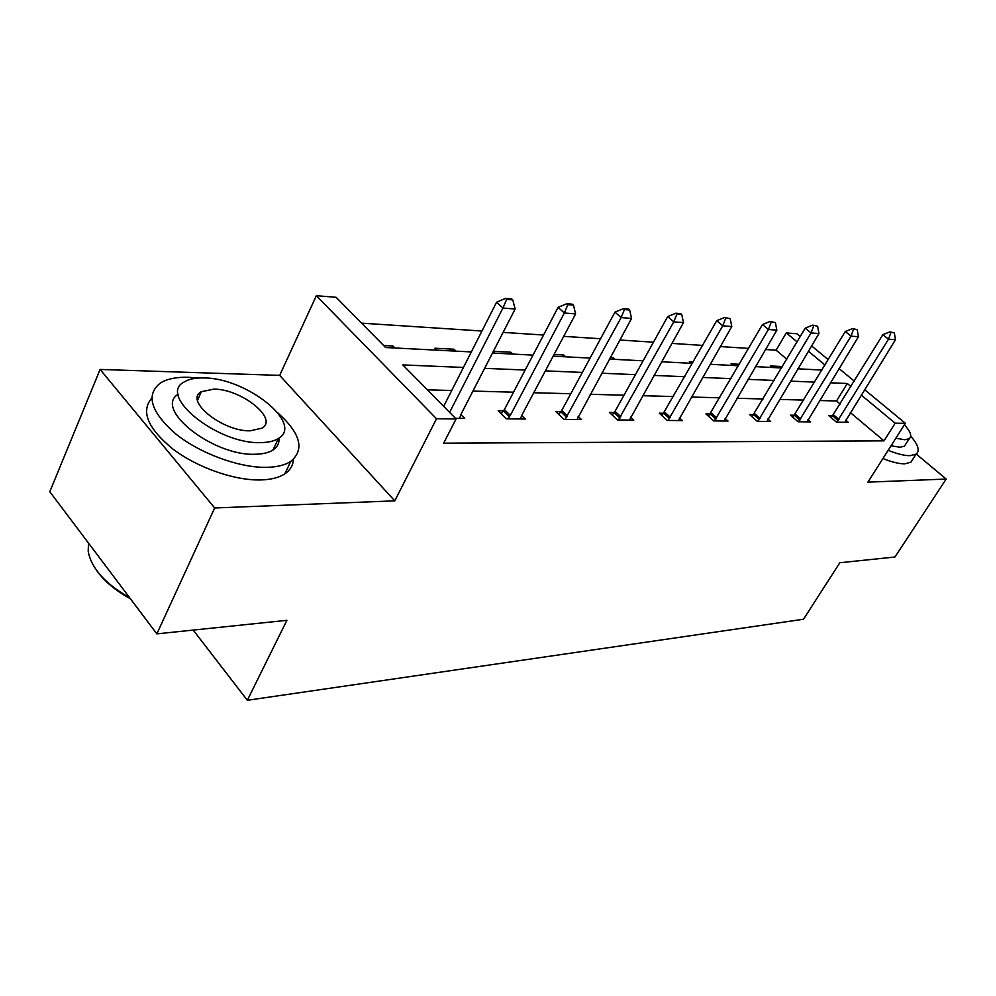 <?xml version="1.0" encoding="UTF-8"?>
<svg xmlns="http://www.w3.org/2000/svg" width="996" height="996" viewBox="0 0 996 996"><rect width="100%" height="100%" fill="white"/><g stroke="black" fill="none" stroke-linecap="round" stroke-linejoin="round"><path stroke-width="1.49" d="M864.553 389.623L905.352 423.3L867.89 482.151L946.2 479.051L894.931 557.013L839.815 562.752L803.498 619.238L247.332 700.288L286.898 620.321L156.858 633.867L49.8 491.713L100.098 369.441L214.663 507.972L394.777 500.851L436.509 418.743L316.342 295.712L336.088 297.281L385.639 347.517L471.32 351.937M156.858 633.867L214.663 507.972M946.2 479.051L916.233 454.039M394.777 500.851L279.664 375.38L100.098 369.441M279.664 375.38L316.342 295.712M786.79 359.183L776.108 350.194L765.488 349.509M748.594 348.401L720.282 346.558M702.678 345.413L671.839 343.396M653.451 342.201L619.786 340.01M600.563 338.752L563.699 336.349M543.555 335.03L503.117 332.39M481.964 331.021L361.623 323.165M776.108 350.194L786.292 332.925L796.912 333.772L800.249 336.524M193.199 630.082L247.332 700.288M794.509 415.232L790.463 415.17L798.12 421.781L810.669 421.906L807.968 419.59M710.335 413.95L705.915 413.888L713.771 420.922L728.026 421.071L725.076 418.432M614.258 412.493L609.403 412.419L617.445 419.951L633.792 420.125L630.518 417.087M503.59 410.813L498.187 410.726L506.391 418.83L525.315 419.03L521.692 415.469M840.163 404.027L836.54 400.99L819.559 400.529M803.772 400.093L779.544 399.433M763.148 398.985L736.878 398.276M719.847 397.815L691.311 397.031M673.57 396.545L642.507 395.698M624.006 395.2L590.13 394.279M570.795 393.744L533.756 392.735M513.525 392.187L472.926 391.079M451.711 390.507L427.396 389.834M463.426 367.449L402.82 364.922L456.106 418.943L443.656 443.183L883.987 440.867L850.335 412.581M460.862 414.535L464.696 418.42L455.496 418.32M560.96 411.684L555.83 411.609L563.96 419.416L581.527 419.59L578.091 416.316M663.934 413.253L659.302 413.178L667.258 420.461L682.509 420.611L679.397 417.785M753.76 414.61L749.54 414.548L757.296 421.37L770.655 421.507L767.841 419.03M832.805 415.818L828.933 415.755L836.478 422.167L848.281 422.279L845.704 420.1M456.106 418.943L436.509 418.743M905.352 423.3L895.18 423.2L861.204 395.039M883.987 440.867L895.18 423.2M850.933 386.523L847.285 383.497L830.365 382.788M814.641 382.128L790.5 381.119M774.166 380.447L747.984 379.352M731.002 378.642L702.553 377.447M684.862 376.712L653.886 375.417M635.423 374.645L601.634 373.226M582.336 372.429L545.372 370.873M525.166 370.039L484.629 368.346M811.578 345.886L828.249 359.643M839.043 368.557L854.257 381.119M824.987 365.009L808.379 351.239M797.074 341.865L786.292 332.925M492.497 353.032L532.997 355.124M553.178 356.17L590.093 358.087M609.365 359.083L643.105 360.826M661.531 361.772L692.457 363.378M710.111 364.287L738.497 365.756M755.441 366.628L781.561 367.985L782.37 366.565L770.282 365.93L772.124 367.487M797.858 368.819L821.937 370.064M732.907 365.47L731.039 363.851L739.343 364.287M691.249 363.316L689.369 361.648L693.316 361.859M610.237 357.477L613.212 357.626L615.142 359.382M554.062 354.501L563.748 355.012L565.691 356.817M495.012 353.169L493.281 351.513M493.394 351.302L510.811 352.223L512.766 354.078M436.895 350.156L434.916 348.214L454.014 349.223L455.981 351.152M383.659 345.5L392.922 345.986L394.902 347.99M836.54 400.99L847.285 383.497M392.013 347.841L392.922 345.986M453.118 351.003L454.014 349.223M509.915 353.941L510.811 352.223M562.865 356.68L563.748 355.012M612.341 359.232L613.212 357.626M512.778 299.896L511.72 298.925L505.619 298.389L506.678 299.373L512.778 299.896L515.131 309.034L460.737 414.772L459.691 418.37M449.619 412.369L502.93 308.05L496.631 302.161L505.619 298.389M443.668 406.331L496.631 302.161M515.131 309.034L502.93 308.05L506.678 299.373M130.426 598.77C115.81 590.765 104.717 581.564 97.16 571.169M88.507 543.106L88.196 551.174C91.097 568.019 104.941 583.569 129.704 597.812M198.129 378.044L188.406 377.285C176.466 376.949 167.116 378.866 160.381 383.024C145.541 394.814 150.62 411.759 175.632 433.845C200.184 453.628 239.638 467.971 266.704 467.348C277.013 467.099 285.018 465.132 290.745 461.422C304.863 449.619 300.618 433.484 277.996 413.029M151.741 398.139C140.598 411.273 147.645 428.255 172.918 449.084C197.507 467.747 234.844 480.695 260.803 479.948C271.111 479.636 279.129 477.594 284.868 473.81C290.259 470.149 293.085 465.356 293.334 459.455M279.017 438.066C279.403 443.071 277.398 447.042 273.004 449.98C268.796 452.694 262.894 454.114 255.312 454.238C213.356 456.355 153.309 408.958 178.209 394.229M203.993 377.945C195.552 377.708 188.966 379.04 184.235 381.941C157.032 395.512 217.8 444.465 260.703 442.598C268.285 442.523 274.186 441.166 278.382 438.489C304.178 423.91 246.622 377.845 203.993 377.945M250.345 430.795L261.973 428.156C278.743 418.88 241.318 388.876 213.804 389.137L201.316 391.714C183.961 400.579 222.718 431.778 250.345 430.795M888.158 450.304C897.184 453.939 904.468 455.72 910.02 455.67L916.096 454.139C920.067 450.864 918.287 444.863 910.742 436.148M882.917 458.546C891.93 462.156 899.214 463.912 904.791 463.812L910.879 462.231L912.934 459.044M905.937 443.88L904.468 446.171L899.986 447.266L891.047 445.76M895.865 438.215L904.791 439.759L909.248 438.701C912.236 436.211 910.618 431.592 904.38 424.819M573.484 305.15L572.451 304.216L566.811 303.718L567.857 304.664L573.484 305.15L575.613 313.914L521.655 415.519L520.559 418.98M507.736 418.843L510.301 415.382L564.346 313.005L558.109 307.341L566.811 303.718M501.249 413.751L504.399 409.568L558.109 307.341M575.613 313.914L564.346 313.005L567.857 304.664M629.646 310.005L628.613 309.096L623.396 308.648L624.43 309.557L629.646 310.005L631.564 318.434L577.008 419.553M565.093 419.428L621.13 317.587L614.968 312.122L623.396 308.648M558.756 414.423L561.744 410.489L614.968 312.122M631.564 318.434L621.13 317.587L624.43 309.557M681.737 314.512L680.729 313.64L675.873 313.217L676.894 314.089L681.737 314.512L683.48 322.629L629.472 420.075M618.392 419.963L673.794 321.845L667.706 316.566L675.873 313.217M612.204 415.046L615.042 411.336L667.706 316.566M683.48 322.629L673.794 321.845L676.894 314.089M730.205 318.708L724.677 317.463L730.205 318.708L731.786 326.526L678.388 420.573M668.042 420.461L722.76 325.804L716.747 320.687L724.677 317.463M661.991 415.643L716.747 320.687M731.786 326.526L722.76 325.804L725.686 318.309M775.386 322.617L770.194 321.422L775.386 322.617L776.843 330.162L724.092 421.034M714.418 420.935L768.414 329.489L762.488 324.534L770.194 321.422M708.492 416.204L762.488 324.534M776.843 330.162L768.414 329.489L771.178 322.243M817.641 326.265L812.724 325.132L817.641 326.265L818.961 333.56L766.883 421.47M757.819 421.37L811.068 332.925L805.229 328.132L812.724 325.132M752.017 416.739L805.229 328.132M818.961 333.56L811.068 332.925L813.695 325.929M857.207 329.688L852.551 328.593L857.207 329.688L858.415 336.748L807.046 421.868M798.531 421.781L851.02 336.15L845.268 331.506L852.551 328.593M792.853 417.237L845.268 331.506M858.415 336.748L851.02 336.15L853.51 329.365M894.358 332.901L889.938 331.855L894.358 332.901L895.466 339.748L844.795 422.254M836.789 422.167L888.519 339.188L882.854 334.668L889.938 331.855M831.237 417.71L882.854 334.668M895.466 339.748L888.519 339.188L890.885 332.602M510.301 415.382L504.399 409.568M509.404 416.751L503.503 410.937M567.596 416.091L561.744 410.489M566.712 417.411L560.86 411.796M620.832 416.751L615.042 411.336M619.96 418.021L614.171 412.605M670.42 417.361L664.693 412.132M669.573 418.581L663.846 413.352M716.734 417.934L711.069 412.867M715.9 419.117L710.248 414.062M760.073 418.469L754.495 413.564M759.263 419.615L753.686 414.71M800.734 418.967L795.219 414.224M799.937 420.075L794.435 415.332M838.943 419.44L833.503 414.834M838.159 420.511L832.731 415.905M197.544 400.268L201.316 391.714M273.004 449.98L278.382 438.489M290.745 461.422L284.868 473.81M904.468 446.171L909.248 438.701M916.096 454.139L910.879 462.231"/></g></svg>

